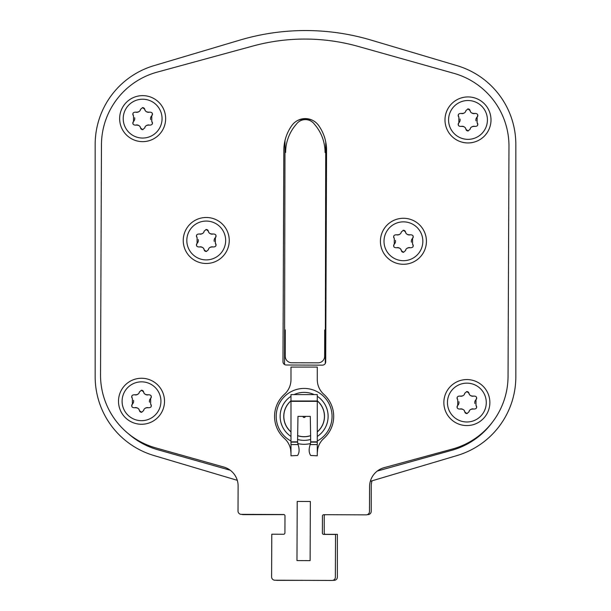 <?xml version="1.0" encoding="UTF-8"?>
<svg xmlns="http://www.w3.org/2000/svg" width="611" height="611" viewBox="0 0 611 611"><rect width="100%" height="100%" fill="white"/><g stroke="black" fill="none" stroke-linecap="round" stroke-linejoin="round"><path stroke-width="0.92" d="M375.902 479.666L371.06 481.109A230.049 230.049 0 0 1 370.319 481.331L457.081 455.531A82.157 82.157 0 0 0 515.829 376.781L515.829 144.417A82.157 82.157 0 0 0 457.081 65.667L371.06 40.089A230.049 230.049 0 0 0 239.94 40.089L153.919 65.667A82.157 82.157 0 0 0 95.171 144.417L95.171 376.781A82.157 82.157 0 0 0 153.919 455.531L236.77 480.162M128.371 433.703A75.588 75.588 0 0 0 157.791 449.742L230.248 470.241M377.262 471.066L451.705 450.33A75.588 75.588 0 0 0 492.298 422.323M325.296 363.461L325.739 141.958M312.129 120.107A20.377 20.377 0 0 0 297.603 120.489M284.993 140.561L284.543 364.515M324.708 329.978L324.655 356.266A6.576 6.576 0 0 1 318.064 362.827L291.775 362.774A6.576 6.576 0 0 1 285.215 356.19L285.268 329.902M405.009 230.958L405.009 230.958A2.154 2.154 0 0 1 405.391 231.538M285.627 152.429A42.724 42.724 0 0 1 295.457 125.247L296.786 123.651A11.174 11.174 0 0 1 314.016 123.682L315.337 125.293A42.724 42.724 0 0 1 325.06 152.513M304.484 580.343L276.905 580.343A3.284 3.284 0 0 1 276.05 580.229M284.146 514.615L243.056 514.615A3.284 3.284 0 0 1 241.796 514.363M372.015 480.826A19.72 19.72 0 0 0 371.228 486.348L371.228 511.323A3.284 3.284 0 0 1 367.944 514.615L367.44 514.615M325.09 514.691A1.314 1.314 0 0 0 324.235 515.928L324.235 533.013A1.314 1.314 0 0 0 325.548 534.327L337.379 534.327L337.379 577.051A3.284 3.284 0 0 1 334.095 580.343L332.919 580.343M332.063 580.45A3.284 3.284 0 0 0 335.363 577.174L335.531 534.457L323.7 534.404A1.314 1.314 0 0 1 322.394 533.09L322.463 515.997A1.314 1.314 0 0 1 323.784 514.691L366.172 514.859A3.284 3.284 0 0 0 369.472 511.583L369.579 486.608A19.72 19.72 0 0 1 384.105 467.667L452.339 449.062A75.588 75.588 0 0 0 508.047 376.437L508.971 146.388A75.588 75.588 0 0 0 453.851 73.32L358.237 46.428A197.185 197.185 0 0 0 252.985 46.008L157.164 72.136A75.588 75.588 0 0 0 101.457 144.754L100.532 374.803A75.588 75.588 0 0 0 155.66 447.871L223.741 467.018A19.72 19.72 0 0 1 238.122 486.081L238.023 511.056A3.284 3.284 0 0 0 241.292 514.355L283.687 514.531A1.314 1.314 0 0 1 284.993 515.844L284.925 532.937A1.314 1.314 0 0 1 283.611 534.243L271.78 534.197L271.605 576.921A3.284 3.284 0 0 0 274.881 580.221L332.063 580.45M283.832 150.268L282.985 361.704A3.284 3.284 0 0 0 286.261 365.004L322.409 365.149A3.284 3.284 0 0 0 325.709 361.88L326.557 150.443A42.724 42.724 0 0 0 318.644 125.507A16.428 16.428 0 0 0 291.943 125.4A42.724 42.724 0 0 0 283.832 150.268M310.357 501.486L297.213 501.432L296.977 560.592L310.121 560.646L310.357 501.486M467.995 96.928A23.004 23.004 0 0 1 491 119.932A23.004 23.004 0 0 1 467.995 142.943A23.004 23.004 0 0 1 444.991 119.932A23.004 23.004 0 0 1 467.995 96.928A23.004 23.004 0 0 1 491 119.932A23.004 23.004 0 0 1 467.995 142.943M467.995 130.945L465.895 129.265C465.605 127.225 463.963 126.278 460.961 126.424C458.387 126.355 457.685 125.14 458.861 122.78L458.861 117.091C457.685 114.738 458.387 113.524 460.961 113.447C463.932 113.608 465.582 112.661 465.895 110.606L467.995 108.926L470.096 110.606C470.386 112.645 472.028 113.593 475.03 113.447C477.603 113.516 478.306 114.731 477.13 117.091L477.13 122.78C478.306 125.133 477.603 126.347 475.03 126.424C472.059 126.263 470.409 127.21 470.096 129.265L467.995 130.945M466.025 129.669A2.154 2.154 0 0 0 466.414 130.258M466.644 130.464A2.154 2.154 0 0 0 467.14 130.769M467.415 130.869A2.154 2.154 0 0 0 468.332 130.914M461.595 126.278A3.88 3.88 0 0 1 462.26 126.248M462.336 126.256A3.88 3.88 0 0 1 463.405 126.469M463.535 126.515A3.88 3.88 0 0 1 464.062 126.775M465.399 128.066A3.88 3.88 0 0 1 465.773 128.852M458.494 123.231A2.154 2.154 0 0 0 458.273 123.72M458.174 124.232A2.154 2.154 0 0 0 458.204 124.743M458.357 125.24A2.154 2.154 0 0 0 458.632 125.69M459.999 119.023A3.88 3.88 0 0 1 460.083 119.473M460.106 119.932A3.88 3.88 0 0 1 460.083 120.39M459.999 120.841A3.88 3.88 0 0 1 458.861 122.78M458.624 114.188A2.154 2.154 0 0 0 458.357 114.631M458.204 115.135A2.154 2.154 0 0 0 458.174 115.647M458.273 116.159A2.154 2.154 0 0 0 458.494 116.64M465.895 110.606A3.88 3.88 0 0 1 465.613 111.423M464.032 113.111A3.88 3.88 0 0 1 463.497 113.371M462.886 113.547A3.88 3.88 0 0 1 462.26 113.623M462.237 113.623A3.88 3.88 0 0 1 461.588 113.585M469.966 110.201A2.154 2.154 0 0 0 469.576 109.613M469.347 109.4A2.154 2.154 0 0 0 468.851 109.102M468.576 109.002A2.154 2.154 0 0 0 467.659 108.949M474.396 113.593A3.88 3.88 0 0 1 473.731 113.623M473.655 113.615A3.88 3.88 0 0 1 472.586 113.402M472.456 113.356A3.88 3.88 0 0 1 471.929 113.096M470.592 111.805A3.88 3.88 0 0 1 470.218 111.019M477.497 116.64A2.154 2.154 0 0 0 477.718 116.151M477.817 115.639A2.154 2.154 0 0 0 477.787 115.128M477.634 114.631A2.154 2.154 0 0 0 477.359 114.181M475.992 120.848A3.88 3.88 0 0 1 475.908 120.398M475.885 119.939A3.88 3.88 0 0 1 475.908 119.481M475.992 119.03A3.88 3.88 0 0 1 477.13 117.091M477.367 125.683A2.154 2.154 0 0 0 477.634 125.24M477.787 124.736A2.154 2.154 0 0 0 477.817 124.224M477.718 123.712A2.154 2.154 0 0 0 477.497 123.223M470.096 129.265A3.88 3.88 0 0 1 470.378 128.447M471.959 126.752A3.88 3.88 0 0 1 472.494 126.5M473.105 126.324A3.88 3.88 0 0 1 473.731 126.248M473.754 126.248A3.88 3.88 0 0 1 474.403 126.278M142.646 95.629A23.004 23.004 0 0 1 165.65 118.633A23.004 23.004 0 0 1 142.646 141.637A23.004 23.004 0 0 1 119.641 118.633A23.004 23.004 0 0 1 142.646 95.629A23.004 23.004 0 0 1 165.65 118.633A23.004 23.004 0 0 1 142.646 141.637M142.646 129.639L140.545 127.959C140.255 125.919 138.613 124.972 135.611 125.118C133.038 125.049 132.335 123.834 133.511 121.474L133.511 115.785C132.335 113.432 133.038 112.218 135.611 112.149C138.582 112.302 140.225 111.355 140.545 109.3L142.646 107.62L144.746 109.3C145.028 111.339 146.678 112.287 149.672 112.149C152.254 112.21 152.949 113.425 151.772 115.785L151.772 121.474C152.956 123.827 152.254 125.041 149.672 125.118C146.701 124.957 145.059 125.904 144.746 127.959L142.646 129.639M140.675 128.363A2.154 2.154 0 0 0 141.065 128.952M141.294 129.165A2.154 2.154 0 0 0 141.79 129.463M142.065 129.563A2.154 2.154 0 0 0 142.982 129.616M136.245 124.972A3.88 3.88 0 0 1 136.91 124.942M136.986 124.95A3.88 3.88 0 0 1 138.048 125.163M138.185 125.209A3.88 3.88 0 0 1 138.712 125.469M140.049 126.76A3.88 3.88 0 0 1 140.423 127.546M133.145 121.925A2.154 2.154 0 0 0 132.915 122.414M132.824 122.926A2.154 2.154 0 0 0 132.854 123.437M133.007 123.934A2.154 2.154 0 0 0 133.274 124.384M134.649 117.717A3.88 3.88 0 0 1 134.726 118.167M134.756 118.626A3.88 3.88 0 0 1 134.733 119.084M134.649 119.535A3.88 3.88 0 0 1 133.511 121.474M133.274 112.882A2.154 2.154 0 0 0 133.007 113.325M132.854 113.829A2.154 2.154 0 0 0 132.824 114.341M132.923 114.853A2.154 2.154 0 0 0 133.145 115.342M140.545 109.3A3.88 3.88 0 0 1 140.255 110.117M138.682 111.813A3.88 3.88 0 0 1 138.147 112.065M137.536 112.241A3.88 3.88 0 0 1 136.23 112.287M144.608 108.895A2.154 2.154 0 0 0 144.219 108.307M143.997 108.101A2.154 2.154 0 0 0 143.493 107.796M143.218 107.696A2.154 2.154 0 0 0 142.31 107.651M149.038 112.287A3.88 3.88 0 0 1 148.374 112.317M148.297 112.309A3.88 3.88 0 0 1 147.236 112.096M147.106 112.05A3.88 3.88 0 0 1 146.571 111.79M145.242 110.499A3.88 3.88 0 0 1 144.86 109.713M152.147 115.334A2.154 2.154 0 0 0 152.368 114.845M152.46 114.333A2.154 2.154 0 0 0 152.437 113.822M152.276 113.325A2.154 2.154 0 0 0 152.009 112.875M150.642 119.542A3.88 3.88 0 0 1 150.558 119.092M150.527 118.633A3.88 3.88 0 0 1 150.558 118.175M150.634 117.724A3.88 3.88 0 0 1 151.772 115.785M152.017 124.377A2.154 2.154 0 0 0 152.284 123.934M152.437 123.43A2.154 2.154 0 0 0 152.46 122.918M152.368 122.406A2.154 2.154 0 0 0 152.139 121.925M144.746 127.959A3.88 3.88 0 0 1 145.028 127.141M146.602 125.454A3.88 3.88 0 0 1 147.144 125.194M147.747 125.018A3.88 3.88 0 0 1 149.053 124.98M466.865 379.561A23.004 23.004 0 0 1 489.869 402.565A23.004 23.004 0 0 1 466.865 425.569A23.004 23.004 0 0 1 443.861 402.565A23.004 23.004 0 0 1 466.865 379.561A23.004 23.004 0 0 1 489.869 402.565A23.004 23.004 0 0 1 466.865 425.569M466.865 413.571L464.765 411.898C464.475 409.851 462.833 408.904 459.831 409.049C457.257 408.98 456.554 407.766 457.731 405.414L457.731 399.716C456.554 397.364 457.249 396.149 459.831 396.081C462.802 396.241 464.444 395.286 464.765 393.232L466.865 391.552L468.965 393.232C469.248 395.271 470.89 396.226 473.892 396.081C476.473 396.149 477.168 397.356 475.992 399.716L475.992 405.414C477.168 407.766 476.473 408.973 473.892 409.049C470.921 408.889 469.279 409.836 468.965 411.898L466.865 413.571M464.895 412.295A2.154 2.154 0 0 0 465.284 412.883M465.513 413.097A2.154 2.154 0 0 0 466.01 413.395M466.285 413.494A2.154 2.154 0 0 0 467.201 413.548M460.465 408.912A3.88 3.88 0 0 1 461.129 408.881M461.206 408.881A3.88 3.88 0 0 1 462.267 409.095M462.397 409.141A3.88 3.88 0 0 1 462.932 409.401M464.268 410.699A3.88 3.88 0 0 1 464.643 411.478M457.364 405.857A2.154 2.154 0 0 0 457.135 406.346M457.043 406.857A2.154 2.154 0 0 0 457.074 407.369M457.227 407.873A2.154 2.154 0 0 0 457.494 408.316M458.869 401.648A3.88 3.88 0 0 1 458.945 402.099M458.976 402.557A3.88 3.88 0 0 1 458.945 403.016M458.869 403.466A3.88 3.88 0 0 1 457.731 405.414M457.494 396.814A2.154 2.154 0 0 0 457.227 397.265M457.074 397.761A2.154 2.154 0 0 0 457.043 398.273M457.143 398.784A2.154 2.154 0 0 0 457.364 399.273M464.765 393.232A3.88 3.88 0 0 1 464.475 394.049M462.901 395.745A3.88 3.88 0 0 1 462.367 395.997M461.756 396.172A3.88 3.88 0 0 1 460.45 396.218M468.828 392.835A2.154 2.154 0 0 0 468.438 392.247M468.217 392.033A2.154 2.154 0 0 0 467.713 391.727M467.438 391.636A2.154 2.154 0 0 0 466.529 391.582M473.258 396.218A3.88 3.88 0 0 1 472.593 396.249M472.517 396.249A3.88 3.88 0 0 1 471.455 396.035M471.325 395.981A3.88 3.88 0 0 1 470.791 395.722M469.454 394.431A3.88 3.88 0 0 1 469.08 393.644M476.366 399.273A2.154 2.154 0 0 0 476.588 398.777M476.679 398.265A2.154 2.154 0 0 0 476.649 397.761M476.496 397.257A2.154 2.154 0 0 0 476.229 396.814M474.862 403.481A3.88 3.88 0 0 1 474.778 403.023M474.747 402.573A3.88 3.88 0 0 1 474.778 402.114M474.854 401.656A3.88 3.88 0 0 1 475.992 399.716M476.229 408.316A2.154 2.154 0 0 0 476.496 407.865M476.656 407.361A2.154 2.154 0 0 0 476.679 406.85M476.588 406.346A2.154 2.154 0 0 0 476.359 405.857M468.965 411.898A3.88 3.88 0 0 1 469.248 411.073M470.821 409.385A3.88 3.88 0 0 1 471.364 409.133M471.967 408.95A3.88 3.88 0 0 1 473.273 408.912M141.508 378.255A23.004 23.004 0 0 1 164.512 401.259A23.004 23.004 0 0 1 141.508 424.263A23.004 23.004 0 0 1 118.503 401.259A23.004 23.004 0 0 1 141.508 378.255A23.004 23.004 0 0 1 164.512 401.259A23.004 23.004 0 0 1 141.508 424.263M141.508 412.272L139.407 410.592C139.125 408.545 137.483 407.598 134.481 407.743C131.9 407.674 131.205 406.46 132.381 404.108L132.381 398.41C131.197 396.058 131.9 394.843 134.481 394.775C137.452 394.935 139.094 393.98 139.407 391.926L141.508 390.253L143.608 391.926C143.898 393.973 145.54 394.92 148.542 394.775C151.116 394.843 151.818 396.058 150.642 398.41L150.642 404.108C151.818 406.46 151.123 407.674 148.542 407.743C145.571 407.583 143.929 408.538 143.608 410.592L141.508 412.272M139.545 410.989A2.154 2.154 0 0 0 139.934 411.577M140.156 411.791A2.154 2.154 0 0 0 140.66 412.097M140.935 412.188A2.154 2.154 0 0 0 141.844 412.242M135.115 407.606A3.88 3.88 0 0 1 135.779 407.575M135.856 407.575A3.88 3.88 0 0 1 136.917 407.789M137.047 407.843A3.88 3.88 0 0 1 137.582 408.095M138.918 409.393A3.88 3.88 0 0 1 139.293 410.18M132.007 404.551A2.154 2.154 0 0 0 131.785 405.047M131.693 405.551A2.154 2.154 0 0 0 131.724 406.063M131.877 406.567A2.154 2.154 0 0 0 132.144 407.01M133.511 400.342A3.88 3.88 0 0 1 133.595 400.793M133.626 401.251A3.88 3.88 0 0 1 133.595 401.71M133.519 402.16A3.88 3.88 0 0 1 132.381 404.108M132.144 395.508A2.154 2.154 0 0 0 131.869 395.959M131.716 396.463A2.154 2.154 0 0 0 131.693 396.974M131.785 397.478A2.154 2.154 0 0 0 132.014 397.967M139.407 391.926A3.88 3.88 0 0 1 139.125 392.743M137.551 394.439A3.88 3.88 0 0 1 137.009 394.691M136.406 394.866A3.88 3.88 0 0 1 135.1 394.912M143.478 391.529A2.154 2.154 0 0 0 143.089 390.941M142.859 390.727A2.154 2.154 0 0 0 142.363 390.429M142.088 390.33A2.154 2.154 0 0 0 141.172 390.276M147.908 394.912A3.88 3.88 0 0 1 147.243 394.943M147.167 394.943A3.88 3.88 0 0 1 146.105 394.729M145.976 394.675A3.88 3.88 0 0 1 145.441 394.423M144.104 393.125A3.88 3.88 0 0 1 143.73 392.346M151.009 397.967A2.154 2.154 0 0 0 151.238 397.471M151.329 396.967A2.154 2.154 0 0 0 151.299 396.455M151.146 395.951A2.154 2.154 0 0 0 150.879 395.508M149.504 402.175A3.88 3.88 0 0 1 149.428 401.725M149.397 401.267A3.88 3.88 0 0 1 149.428 400.808M149.504 400.358A3.88 3.88 0 0 1 150.642 398.41M150.879 407.01A2.154 2.154 0 0 0 151.146 406.559M151.299 406.063A2.154 2.154 0 0 0 151.329 405.551M151.23 405.04A2.154 2.154 0 0 0 151.009 404.551M143.608 410.592A3.88 3.88 0 0 1 143.898 409.775M145.471 408.079A3.88 3.88 0 0 1 146.006 407.827M146.617 407.652A3.88 3.88 0 0 1 147.923 407.606M206.243 217.478A23.004 23.004 0 0 1 229.247 240.482A23.004 23.004 0 0 1 206.243 263.486A23.004 23.004 0 0 1 183.239 240.482A23.004 23.004 0 0 1 206.243 217.478A23.004 23.004 0 0 1 229.247 240.482A23.004 23.004 0 0 1 206.243 263.486M206.243 251.495L204.143 249.815C203.853 247.776 202.21 246.821 199.209 246.966C196.635 246.897 195.932 245.691 197.109 243.331L197.109 237.633C195.932 235.281 196.627 234.074 199.209 233.998C202.18 234.158 203.822 233.211 204.143 231.149L206.243 229.476L208.343 231.149C208.626 233.196 210.268 234.143 213.27 233.998C215.851 234.066 216.546 235.281 215.37 237.633L215.37 243.331C216.554 245.683 215.851 246.897 213.27 246.966C210.299 246.813 208.656 247.761 208.343 249.815L206.243 251.495M204.273 250.22A2.154 2.154 0 0 0 204.662 250.808M204.891 251.014A2.154 2.154 0 0 0 205.388 251.32M205.663 251.411A2.154 2.154 0 0 0 206.579 251.465M199.843 246.829A3.88 3.88 0 0 1 200.507 246.798M200.584 246.798A3.88 3.88 0 0 1 201.645 247.012M201.775 247.065A3.88 3.88 0 0 1 202.31 247.325M203.646 248.616A3.88 3.88 0 0 1 204.021 249.403M196.742 243.774A2.154 2.154 0 0 0 196.513 244.27M196.421 244.782A2.154 2.154 0 0 0 196.452 245.286M196.605 245.79A2.154 2.154 0 0 0 196.872 246.233M198.247 239.565A3.88 3.88 0 0 1 198.323 240.024M198.354 240.482A3.88 3.88 0 0 1 198.323 240.94M198.247 241.391A3.88 3.88 0 0 1 197.109 243.331M196.872 234.731A2.154 2.154 0 0 0 196.605 235.182M196.452 235.686A2.154 2.154 0 0 0 196.421 236.197M196.521 236.701A2.154 2.154 0 0 0 196.742 237.19M204.143 231.149A3.88 3.88 0 0 1 203.853 231.974M202.279 233.662A3.88 3.88 0 0 1 201.745 233.914M201.134 234.097A3.88 3.88 0 0 1 199.828 234.135M208.206 230.752A2.154 2.154 0 0 0 207.816 230.164M207.595 229.95A2.154 2.154 0 0 0 207.091 229.652M206.816 229.553A2.154 2.154 0 0 0 205.907 229.499M212.636 234.135A3.88 3.88 0 0 1 211.971 234.166M211.895 234.166A3.88 3.88 0 0 1 210.833 233.952M210.703 233.906A3.88 3.88 0 0 1 210.169 233.646M208.832 232.348A3.88 3.88 0 0 1 208.458 231.569M215.744 237.19A2.154 2.154 0 0 0 215.966 236.701M216.057 236.19A2.154 2.154 0 0 0 216.027 235.678M215.874 235.174A2.154 2.154 0 0 0 215.607 234.731M214.24 241.398A3.88 3.88 0 0 1 214.155 240.948M214.125 240.49A3.88 3.88 0 0 1 214.155 240.031M214.232 239.581A3.88 3.88 0 0 1 215.37 237.633M215.607 246.233A2.154 2.154 0 0 0 215.882 245.782M216.034 245.286A2.154 2.154 0 0 0 216.057 244.774M215.966 244.263A2.154 2.154 0 0 0 215.736 243.774M208.343 249.815A3.88 3.88 0 0 1 208.626 248.998M210.199 247.302A3.88 3.88 0 0 1 210.742 247.05M211.345 246.875A3.88 3.88 0 0 1 212.651 246.829M403.42 218.272A23.004 23.004 0 0 1 426.425 241.276A23.004 23.004 0 0 1 403.42 264.28A23.004 23.004 0 0 1 380.416 241.276A23.004 23.004 0 0 1 403.42 218.272A23.004 23.004 0 0 1 426.425 241.276A23.004 23.004 0 0 1 403.42 264.28M403.42 252.282L401.32 250.609C401.037 248.562 399.395 247.615 396.394 247.761C393.812 247.692 393.117 246.477 394.294 244.117L394.294 238.427C393.11 236.075 393.812 234.861 396.394 234.792C399.365 234.945 401.007 233.998 401.32 231.943L403.42 230.263L405.521 231.943C405.811 233.982 407.453 234.937 410.455 234.792C413.028 234.853 413.731 236.067 412.555 238.427L412.555 244.117C413.731 246.47 413.036 247.684 410.455 247.761C407.484 247.6 405.841 248.547 405.521 250.609L403.42 252.282M401.458 251.006A2.154 2.154 0 0 0 401.847 251.595M402.069 251.808A2.154 2.154 0 0 0 402.573 252.106M402.848 252.206A2.154 2.154 0 0 0 403.756 252.259M397.028 247.623A3.88 3.88 0 0 1 397.692 247.585M397.769 247.592A3.88 3.88 0 0 1 398.83 247.806M398.96 247.852A3.88 3.88 0 0 1 399.495 248.112M400.831 249.403A3.88 3.88 0 0 1 401.206 250.189M393.919 244.568A2.154 2.154 0 0 0 393.698 245.057M393.606 245.569A2.154 2.154 0 0 0 393.637 246.08M393.79 246.577A2.154 2.154 0 0 0 394.057 247.027M395.424 240.36A3.88 3.88 0 0 1 395.508 240.81M395.538 241.269A3.88 3.88 0 0 1 395.508 241.727M395.432 242.177A3.88 3.88 0 0 1 394.294 244.117M394.057 235.525A2.154 2.154 0 0 0 393.79 235.968M393.629 236.472A2.154 2.154 0 0 0 393.606 236.984M393.698 237.496A2.154 2.154 0 0 0 393.927 237.985M401.32 231.943A3.88 3.88 0 0 1 401.037 232.76M399.464 234.456A3.88 3.88 0 0 1 398.922 234.708M398.319 234.884A3.88 3.88 0 0 1 397.013 234.93M404.772 230.744A2.154 2.154 0 0 0 404.276 230.439M404.001 230.347A2.154 2.154 0 0 0 403.084 230.294M409.821 234.93A3.88 3.88 0 0 1 409.156 234.96M409.08 234.96A3.88 3.88 0 0 1 408.018 234.746M407.888 234.693A3.88 3.88 0 0 1 407.354 234.433M406.017 233.142A3.88 3.88 0 0 1 405.643 232.356M412.921 237.977A2.154 2.154 0 0 0 413.151 237.488M413.242 236.976A2.154 2.154 0 0 0 413.212 236.472M413.059 235.968A2.154 2.154 0 0 0 412.792 235.518M411.417 242.185A3.88 3.88 0 0 1 411.34 241.735M411.31 241.276A3.88 3.88 0 0 1 411.34 240.818M411.417 240.367A3.88 3.88 0 0 1 412.555 238.427M412.792 247.027A2.154 2.154 0 0 0 413.059 246.577M413.212 246.073A2.154 2.154 0 0 0 413.242 245.561M413.143 245.057A2.154 2.154 0 0 0 412.921 244.568M405.521 250.609A3.88 3.88 0 0 1 405.811 249.784M407.384 248.097A3.88 3.88 0 0 1 407.919 247.837M408.53 247.661A3.88 3.88 0 0 1 409.836 247.623M317.277 452.835L317.659 449.238A19.72 19.72 0 0 1 323.845 438.415A29.58 29.58 0 0 0 323.845 394.324A19.72 19.72 0 0 1 317.277 379.63L317.277 367.074L290.981 367.074L290.981 379.63A19.72 19.72 0 0 1 284.413 394.324A29.58 29.58 0 0 0 284.413 438.415A19.72 19.72 0 0 1 290.599 449.238L290.981 453.118L290.981 449.238M290.981 400.999L317.277 400.999L317.277 394.591L290.981 394.591L290.981 441.852L297.557 441.852L298.092 444.587C299.581 449.238 299.405 452.866 297.557 455.485L290.981 455.806L290.981 444.587L298.092 444.587M290.981 444.587L290.981 441.852M317.605 449.505L317.521 449.986M317.476 450.284L317.415 450.75M317.277 444.587L317.277 455.806L310.701 455.485C308.853 452.866 308.67 449.238 310.159 444.587L310.701 442.112L317.277 442.112L317.277 444.587L310.159 444.587M317.277 400.999L317.277 442.112M310.701 442.112L310.296 416.374L297.962 416.374L297.557 441.852M317.277 441.02A27.938 27.938 0 0 0 304.125 388.436A27.938 27.938 0 0 0 290.981 441.02M310.503 443.571A27.938 27.938 0 0 1 297.748 443.571M317.277 400.801A20.377 20.377 0 0 1 317.277 431.939M310.678 435.666A20.377 20.377 0 0 1 297.58 435.666M290.981 431.939A20.377 20.377 0 0 1 290.981 400.801M302.98 416.374A1.153 1.153 0 0 0 304.125 417.519A1.153 1.153 0 0 0 305.279 416.374M467.995 100.517A19.422 19.422 0 0 1 487.418 119.932A19.422 19.422 0 0 1 467.995 139.354A19.422 19.422 0 0 1 448.573 119.932A19.422 19.422 0 0 1 467.995 100.517M142.646 99.211A19.422 19.422 0 0 1 162.06 118.633A19.422 19.422 0 0 1 142.646 138.048A19.422 19.422 0 0 1 123.223 118.633A19.422 19.422 0 0 1 142.646 99.211M466.865 383.143A19.422 19.422 0 0 1 486.28 402.565A19.422 19.422 0 0 1 466.865 421.987A19.422 19.422 0 0 1 447.443 402.565A19.422 19.422 0 0 1 466.865 383.143M141.508 381.837A19.422 19.422 0 0 1 160.93 401.259A19.422 19.422 0 0 1 141.508 420.681A19.422 19.422 0 0 1 122.093 401.259A19.422 19.422 0 0 1 141.508 381.837M206.243 221.067A19.422 19.422 0 0 1 225.658 240.482A19.422 19.422 0 0 1 206.243 259.904A19.422 19.422 0 0 1 186.821 240.482A19.422 19.422 0 0 1 206.243 221.067M403.42 221.854A19.422 19.422 0 0 1 422.843 241.276A19.422 19.422 0 0 1 403.42 260.691A19.422 19.422 0 0 1 384.006 241.276A19.422 19.422 0 0 1 403.42 221.854M290.981 401.343L317.277 401.343M310.701 441.852L317.277 441.852M290.981 442.112L297.557 442.112M317.277 396.302A23.989 23.989 0 0 1 317.277 436.437M310.694 439.446A23.989 23.989 0 0 1 297.557 439.446M290.981 436.437A23.989 23.989 0 0 1 290.981 396.302M314.184 394.591A23.989 23.989 0 0 0 294.074 394.591M317.277 400.908A20.3 20.3 0 0 1 317.277 431.84M310.678 435.59A20.3 20.3 0 0 1 297.58 435.59M290.981 431.84A20.3 20.3 0 0 1 290.981 400.908"/></g></svg>
